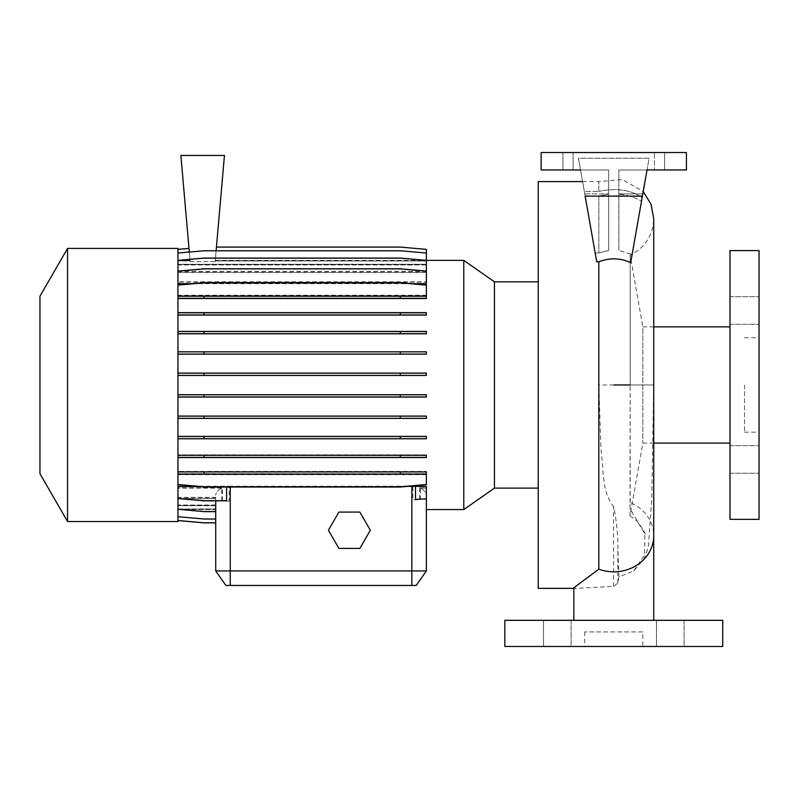<?xml version="1.0" encoding="UTF-8"?>
<svg xmlns="http://www.w3.org/2000/svg" width="799" height="799" viewBox="0 0 799 799"><rect width="100%" height="100%" fill="white"/><g stroke="black" fill="none" stroke-linecap="round" stroke-linejoin="round"><path stroke-width="0.6" stroke-dasharray="4 3" d="M613.782 620.314L573.832 620.314L613.782 620.314M653.732 326.861L642.835 326.861L642.835 443.085L642.835 326.861L630.171 255.071C645.163 247.54 653.013 235.395 653.732 218.636L653.732 384.968L630.171 384.968L630.171 255.071L630.171 384.968L653.732 384.968L651.754 499.215L648.658 542.93C648.648 546.376 647.05 551.759 643.874 559.09L633.647 570.915L618.985 576.838L617.847 582.95L613.782 586.356L576.039 588.354L573.832 587.804M633.647 570.915L644.613 554.826L644.903 534.092L629.972 508.663L630.171 502.631A39.95 36.185 180 0 1 653.732 535.63M642.835 631.939L584.718 631.939L642.835 631.939L642.835 646.461L584.718 646.461L642.835 646.461M584.718 631.939L584.718 646.461M759.05 310.501L759.05 296.699L759.05 310.501M729.996 310.501L729.996 296.699L729.996 310.501M759.05 459.445L759.05 445.642L759.05 459.445M729.996 459.445L729.996 445.642L729.996 459.445M571.085 620.314L571.085 646.461L543.48 646.461L571.085 646.461L543.48 646.461L571.085 646.461L571.085 620.314L543.48 620.314L543.48 646.461L543.48 620.314L571.085 620.314M684.074 620.314L684.074 646.461L656.478 646.461L684.074 646.461L656.478 646.461L684.074 646.461L684.074 620.314L656.478 620.314L656.478 646.461L656.478 620.314L684.074 620.314M538.236 588.354L538.236 181.593M618.985 576.838L617.847 549.392C618.246 537.807 616.888 523.585 613.782 506.736L613.562 506.626C601.587 491.934 603.984 470.221 600.988 449.857L598.821 384.968L598.821 261.812L596.723 261.812L578.466 158.222L584.309 191.4L578.466 158.222L649.088 158.222L647.02 169.967L618.865 169.967L618.865 250.427L632.109 254.541L647.02 169.967L686.411 169.967L686.411 152.539L541.143 152.539L686.411 152.539L686.411 169.967L664.618 169.967L686.411 169.967L686.411 152.539L541.143 152.539L573.103 152.539L541.143 152.539L541.143 169.967L541.143 152.539L541.143 169.967L580.533 169.967L578.466 158.222L649.088 158.222L641.507 201.258L647.02 169.967L618.865 169.967L647.02 169.967L642.805 193.867L618.865 193.867L618.865 250.427L618.865 169.967L618.865 193.867L642.805 193.867L632.109 254.541L618.865 250.427L618.865 194.257C628.144 195.166 635.684 197.503 641.507 201.258C635.664 197.493 628.114 195.156 618.865 194.257L618.865 169.967L686.411 169.967L654.451 169.967L654.451 152.539L654.451 169.967L686.411 169.967L686.411 152.539L686.411 169.967L686.411 152.539L686.411 169.967L647.02 169.967L642.406 196.115L585.148 196.115M494.441 488.119L494.441 281.827M463.79 509.572L463.79 260.364M67.555 521.527L67.555 248.419M177.957 521.527L177.957 384.968L177.957 484.524L204.045 486.811L400.289 486.811L426.376 484.524L426.376 471.939L177.957 471.939M39.95 473.717L39.95 296.219M653.732 443.085L642.835 443.085L630.021 515.735L630.171 384.968L630.171 502.631M729.996 519.35L729.996 250.596M759.05 519.35L759.05 250.596M744.518 384.968L744.518 432.189L744.518 384.968M654.451 169.967L664.618 169.967L654.451 169.967M177.957 486.241L177.957 498.856L204.045 501.133L229.173 501.133L229.173 486.241L177.957 486.241L177.957 473.717L426.376 473.717L177.957 473.717L177.957 471.43L426.376 471.43L177.957 471.43L177.957 454.861L426.376 454.861L177.957 454.861L177.957 436.124L426.376 436.124L177.957 436.124L177.957 415.81L426.376 415.81L177.957 415.81L177.957 394.506L426.376 394.506L177.957 394.506L177.957 248.419M177.957 397.083L426.376 397.083L426.376 394.806L177.957 394.806M177.957 418.406L426.376 418.406L426.376 416.129L177.957 416.129M177.957 438.771L426.376 438.771L426.376 436.494L177.957 436.494M177.957 457.567L426.376 457.567L426.376 455.29L177.957 455.29M426.376 474.696L177.957 474.696L177.957 520.588L204.045 522.866L215.73 522.866L215.73 509.193L177.957 509.193L204.045 511.869L215.73 511.869L215.73 498.426L177.957 498.426L204.045 500.723L226.596 500.723M407.081 486.211L201.078 486.551M426.376 488.129L420.354 488.129L420.354 498.976L426.376 498.446L426.376 486.551M419.725 487.839L419.725 499.435L426.376 498.856L426.376 486.241L426.376 487.839L419.725 487.839C424.089 490.007 426.306 492.454 426.376 495.2L426.376 509.572L426.376 495.2C426.306 492.603 424.299 490.246 420.354 488.129M426.376 486.241L412.933 486.241L412.933 500.034L426.376 498.856M229.173 486.241L412.933 486.241M426.376 474.207L177.957 474.207L426.376 474.226L426.376 471.43L426.376 485.033L426.376 474.207M426.376 457.138L177.957 457.138L426.376 457.138L426.376 454.861L426.376 457.138M426.376 438.411L177.957 438.411L426.376 438.411L426.376 436.124L426.376 438.411M426.376 418.087L177.957 418.087L426.376 418.087L426.376 415.81L426.376 418.087M426.376 396.783L177.957 396.783L426.376 396.783L426.376 394.506L426.376 396.783M338.896 512.089L328.409 530.246L338.896 548.404L359.87 548.404L370.346 530.246L359.87 512.089L338.896 512.089M177.957 497.537L177.957 509.283L204.045 511.56L215.73 511.56L215.73 497.537L177.957 497.537L177.957 488.129L177.957 516.903L204.045 519.18L215.73 519.18L215.73 505.617L177.957 505.617L177.957 516.903L204.045 519.18L215.73 519.18L215.73 498.426M177.957 474.696L177.957 484.524M177.957 375.44L177.957 284.913L204.045 282.626L400.289 282.626L426.376 284.913L426.376 295.74L177.957 295.74L177.957 285.413L204.045 283.136L400.289 283.136L426.376 285.413L426.376 298.007L177.957 298.007L426.376 298.007L426.376 295.72L177.957 295.72L426.376 295.72L426.376 298.516L177.957 298.516L177.957 375.44L426.376 375.44L426.376 373.163L177.957 373.163M177.957 284.913L177.957 298.516M177.957 271.091L204.045 268.814L400.289 268.814L426.376 271.091L426.376 272.579L177.957 272.579L177.957 282.107L177.957 271.091L177.957 295.74M177.957 272.579L177.957 249.358L188.993 248.399L190.082 260.754L177.957 260.754M426.376 264.938L177.957 264.938L177.957 271.52L177.957 260.364L204.045 258.077L400.289 258.077L426.376 260.364L426.376 264.938L426.376 264.329L177.957 264.329L177.957 253.043L204.045 250.766L400.289 250.766L426.376 253.043L426.376 260.953L215.231 260.734L426.376 260.933L215.221 260.933L215.161 261.613L190.152 261.613L190.092 260.933L177.957 260.933L177.957 249.428L189.003 248.459L190.092 260.933M177.957 264.938L177.957 253.043M189.313 252.055L190.152 261.613L190.092 260.953L177.957 260.953L177.957 264.329M177.957 260.953L177.957 249.358M177.957 260.734L177.957 249.428L189.003 248.459L190.082 260.754L177.957 260.734L190.042 260.364M177.957 264.239L177.957 253.233L204.045 250.946L400.289 250.946L426.376 253.233L426.376 264.239L177.957 264.239L177.957 260.933M177.957 264.849L177.957 253.233L204.045 250.946L400.289 250.946L426.376 253.233L426.376 264.849L177.957 264.849L177.957 271.35L177.957 260.664L204.045 258.377L400.289 258.377L426.376 260.664L426.376 272.409L177.957 272.409L177.957 260.664L204.045 258.377L400.289 258.377L426.376 260.664L426.376 272.409M426.376 272.579L426.376 281.807L177.957 281.807L177.957 272.409M177.957 281.807L177.957 271.5L204.045 269.223L400.289 269.223L426.376 271.5L177.957 271.52L204.045 269.223L400.289 269.223L426.376 271.5L426.376 283.395L177.957 283.395L177.957 271.5M426.376 295.25L177.957 295.25L177.957 283.395M177.957 295.25L177.957 285.413L204.045 283.136L400.289 283.136L426.376 285.413L426.376 295.72M177.957 487.839L177.957 498.856L204.045 501.133L222.382 501.133L222.382 487.839L177.957 487.839L177.957 509.582L204.045 511.869L215.73 511.869L215.73 497.537M215.73 500.723L215.73 522.866L215.73 508.983L177.957 508.983L177.957 505.617M177.957 508.983L177.957 520.588M215.73 522.806L215.73 509.213L177.957 509.213L177.957 520.519L204.045 522.806L215.73 522.806L215.73 509.013L177.957 509.013L177.957 520.519M177.957 505.707L177.957 516.713L204.045 519L215.73 519L215.73 505.707L177.957 505.707L177.957 509.013M215.73 511.56L215.73 498.596L177.957 498.596L177.957 516.713M177.957 498.596L177.957 509.283M215.73 498.596L215.73 505.098L177.957 505.098M215.73 519L215.73 505.098M215.73 505.707L215.73 509.013M215.73 508.983L215.73 505.617M221.752 500.723L221.752 488.129C217.797 490.256 215.79 492.613 215.73 495.2C215.8 492.464 218.017 490.007 222.382 487.839M221.752 488.129L177.957 488.129M426.376 375.14L177.957 375.14L426.376 375.14L426.376 372.863L426.376 375.14M426.376 372.863L177.957 372.863L426.376 372.863M426.376 353.817L177.957 353.817L426.376 353.817L426.376 351.54L426.376 353.817M426.376 351.54L177.957 351.54L426.376 351.54M426.376 333.453L177.957 333.453L426.376 333.453L426.376 331.166L426.376 333.453M426.376 331.166L177.957 331.166L426.376 331.166M426.376 314.656L177.957 314.656L426.376 314.656L426.376 312.379L426.376 314.656M426.376 312.379L177.957 312.379L426.376 312.379M426.376 281.807L426.376 283.395M426.376 271.35L177.957 271.35M426.376 264.239L426.376 264.849M426.376 260.754L426.376 249.358L400.289 247.081L216.429 247.081L215.221 260.933M426.376 260.953L215.211 260.953L215.161 261.613L216.11 250.766M190.152 261.613L215.161 261.613L224.449 155.445L180.864 155.445L190.152 261.613M426.376 283.705L426.376 282.107L177.957 282.107M412.524 283.705L191.81 283.705M177.957 315.086L426.376 315.086L426.376 312.808L177.957 312.808M177.957 333.812L426.376 333.812L426.376 331.535L177.957 331.535M177.957 354.137L426.376 354.137L426.376 351.86L177.957 351.86M215.73 505.008L177.957 505.008M215.73 497.368L177.957 497.368M426.376 509.572L426.376 487.839M426.376 570.925L215.73 570.925L225.897 585.447L416.199 585.447L426.376 570.925M419.725 499.435L412.933 500.034M229.173 501.133L222.382 501.133M415.51 499.395L420.354 498.976M504.818 646.461L722.735 646.461M504.818 620.314L722.735 620.314M584.309 191.4L585.108 195.895L598.821 195.895L608.688 194.257L608.688 169.967L580.533 169.967L584.748 193.867L580.533 169.967L541.143 169.967L608.688 169.967L608.688 193.867L584.748 193.867L595.175 252.993L584.748 193.867L608.688 193.867L608.688 250.427L598.821 252.993L595.175 252.993L596.723 261.812L595.175 252.993L598.821 252.993L608.688 250.427L608.688 169.967L580.533 169.967L585.108 195.895L584.309 191.4L598.821 191.4L584.309 191.4M562.935 169.967L541.143 169.967L541.143 152.539L541.143 169.967L573.103 169.967L562.935 169.967L562.935 152.539L573.103 152.539L562.935 152.539L562.935 169.967M642.156 197.533C630.751 189.792 616.309 187.745 598.821 191.4C616.269 187.745 630.721 189.792 642.156 197.533L641.507 201.258L642.156 197.533M598.821 261.812C609.637 257.608 620.254 257.897 630.671 262.681L642.406 196.115M541.143 169.967L541.143 152.539L541.143 169.967M585.108 195.895L598.821 195.895L598.821 252.993L598.821 195.895L608.688 194.257L608.688 169.967L580.533 169.967M729.996 384.968L729.996 326.861L729.996 384.968M598.821 191.4L598.821 181.593L598.821 191.4M204.045 438.411L204.045 436.124M400.289 438.411L400.289 436.124M204.045 353.817L204.045 351.54M400.289 353.817L400.289 351.54M204.045 298.007L204.045 295.72M400.289 298.007L400.289 295.72M426.376 260.734L426.376 249.428L400.289 247.141L216.419 247.141L400.289 247.141L426.376 249.428L426.376 260.933M216.429 247.081L215.211 260.953M190.092 260.953L188.993 248.399M426.376 271.091L426.376 282.107M204.045 418.087L204.045 415.81M400.289 418.087L400.289 415.81M204.045 333.453L204.045 331.166M400.289 333.453L400.289 331.166M177.957 296.229L426.376 296.229M177.957 485.033L204.045 487.32L400.289 487.32L426.376 485.033L400.289 487.32L204.045 487.32L177.957 485.033M204.045 473.717L204.045 471.43M400.289 473.717L400.289 471.43M204.045 396.783L204.045 394.506M400.289 396.783L400.289 394.506M204.045 314.656L204.045 312.379M400.289 314.656L400.289 312.379M426.376 253.043L426.376 264.329M204.045 457.138L204.045 454.861M400.289 457.138L400.289 454.861M204.045 375.14L204.045 372.863M400.289 375.14L400.289 372.863M215.271 260.364L426.376 260.364L426.376 271.52M613.562 586.356L613.562 506.626M613.782 384.968L598.821 384.968M664.618 169.967L664.618 152.539L664.618 169.967M230.262 486.811L230.262 585.447M411.845 585.447L411.845 486.211M617.847 582.95L617.847 549.392M729.996 296.699L759.05 296.699L729.996 296.699M729.996 445.642L759.05 445.642L729.996 445.642M573.832 588.354L576.039 588.354M744.518 337.757L759.05 337.757M177.957 509.572L215.73 509.572M573.103 169.967L573.103 152.539L573.103 169.967M744.518 432.189L759.05 432.189M630.021 515.735L637.402 521.427C643.515 529.957 646.011 534.181 644.903 534.112L644.903 534.092M582.581 181.593L598.821 181.593L622.581 179.665L643.205 191.62M729.996 473.248L759.05 473.248L729.996 473.248M729.996 324.304L759.05 324.304L729.996 324.304"/><path stroke-width="1.2" d="M613.782 620.314L653.722 620.314L613.782 620.314M582.581 181.593L538.236 181.593L538.236 588.354L573.832 588.354M573.832 620.314L573.832 587.804L598.821 569.178L598.821 261.812C609.587 257.608 620.214 257.897 630.671 262.681L642.406 196.115L585.148 196.115L596.723 261.812L598.821 261.812M216.429 247.081L400.289 247.081L426.376 249.358L426.376 260.364L463.79 260.364L494.441 281.827L494.441 488.119L538.236 488.119M463.79 260.364L463.79 509.572L494.441 488.119M67.555 384.968L67.555 521.527L177.957 521.527L177.957 248.419L67.555 248.419L67.555 384.968M67.555 248.419L39.95 296.219L39.95 473.717L67.555 521.527M729.996 384.968L729.996 519.35L759.05 519.35L759.05 250.596L729.996 250.596L729.996 384.968M722.735 620.314L504.818 620.314L504.818 646.461L722.735 646.461L722.735 620.314M201.078 486.551L177.957 486.551M463.79 509.572L426.376 509.572L426.376 570.925L416.199 585.447L225.897 585.447L215.73 570.925L426.376 570.925L426.376 486.551L407.081 486.211M215.73 500.723L215.73 570.925L215.73 522.866L204.045 522.866L177.957 520.588M177.957 271.091L204.045 268.814L400.289 268.814L426.376 271.091L426.376 283.705L412.524 283.705M191.81 283.705L177.957 283.705M415.51 486.551L415.51 499.395L426.376 498.856M177.957 498.446L204.045 500.723L226.596 500.723L226.596 486.811M642.406 196.115L647.02 169.967L686.411 169.967L686.411 152.539L541.143 152.539L541.143 169.967L580.533 169.967M177.957 312.808L426.376 312.808L426.376 315.086L177.957 315.086M204.045 312.808L204.045 315.086M400.289 312.808L400.289 315.086M177.957 394.806L426.376 394.806L426.376 397.083L177.957 397.083M204.045 394.806L204.045 397.083M400.289 394.806L400.289 397.083M177.957 471.939L426.376 471.939L426.376 474.226L177.957 474.226M204.045 471.939L204.045 474.226M400.289 471.939L400.289 474.226M177.957 484.524L204.045 486.811L400.289 486.811L426.376 484.524L426.376 474.226M177.957 520.519L204.045 522.806L215.73 522.806M216.11 250.766L224.449 155.445L180.864 155.445L189.313 252.055M177.957 249.358L188.993 248.399M177.957 331.535L426.376 331.535L426.376 333.812L177.957 333.812M204.045 331.535L204.045 333.812M400.289 331.535L400.289 333.812M177.957 416.129L426.376 416.129L426.376 418.406L177.957 418.406M204.045 416.129L204.045 418.406M400.289 416.129L400.289 418.406M177.957 298.516L426.376 298.516L426.376 284.913L400.289 282.626L204.045 282.626L177.957 284.913M177.957 296.229L204.045 296.229L204.045 298.516M204.045 296.229L400.289 296.229L400.289 298.516M400.289 296.229L426.376 296.229M177.957 351.86L426.376 351.86L426.376 354.137L177.957 354.137M204.045 351.86L204.045 354.137M400.289 351.86L400.289 354.137M177.957 436.494L426.376 436.494L426.376 438.771L177.957 438.771M204.045 436.494L204.045 438.771M400.289 436.494L400.289 438.771M177.957 516.713L204.045 519L215.73 519M177.957 253.043L204.045 250.766L400.289 250.766L426.376 253.043M177.957 373.163L426.376 373.163L426.376 375.44L177.957 375.44M204.045 373.163L204.045 375.44M400.289 373.163L400.289 375.44M177.957 455.29L426.376 455.29L426.376 457.567L177.957 457.567M204.045 455.29L204.045 457.567M400.289 455.29L400.289 457.567M177.957 260.364L204.045 258.077L400.289 258.077L426.376 260.364L426.376 271.091M177.957 509.283L204.045 511.56L215.73 511.56M338.896 512.089L328.409 530.246L338.896 548.404L359.87 548.404L370.346 530.246L359.87 512.089L338.896 512.089M653.732 620.314L653.732 535.63A39.95 36.185 180 0 1 613.782 571.814A39.95 36.185 180 0 1 598.821 569.178M230.262 585.447L230.262 486.811M411.845 585.447L411.845 486.211M630.171 384.968L613.782 384.968M653.732 443.085L729.996 443.085M653.732 326.861L729.996 326.861M494.441 281.827L538.236 281.827M653.732 535.63L653.732 218.636L651.005 204.135L643.205 191.62"/></g></svg>
